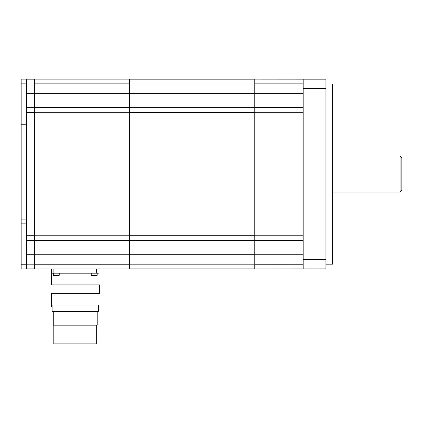 <?xml version="1.0" encoding="UTF-8"?>
<svg xmlns="http://www.w3.org/2000/svg" width="423" height="423" viewBox="0 0 423 423"><rect width="100%" height="100%" fill="white"/><g stroke="black" fill="none" stroke-linecap="round" stroke-linejoin="round"><path stroke-width="0.63" d="M52.124 305.068L52.124 311.444L98.353 311.444L98.353 305.068M53.816 325.155L53.816 343.894L96.661 343.894L96.661 325.155M51.516 293.377L51.516 305.068L98.961 305.068L98.961 293.377M53.266 311.444L53.266 325.155L97.211 325.155L97.211 311.444M50.924 293.377L99.553 293.377L99.553 284.875L50.924 284.875L50.924 293.377M21.15 264.238L26.559 264.238L26.559 268.98L21.15 268.98L21.15 79.106L26.559 79.106L26.559 107.622L34.67 107.622M59.225 273.184L59.225 275.31L53.293 275.31L53.293 273.184M97.179 273.184L97.179 275.31L91.252 275.31L91.252 273.184M51.516 305.068L51.516 306.416L52.124 306.416M98.353 306.416L98.961 306.416L98.961 305.068M26.559 264.238L26.559 107.622M21.15 223.862L26.559 223.862M21.15 124.225L26.559 124.225M98.961 284.875L98.961 273.184L51.516 273.184L51.516 284.875M332.578 192.074L400.047 192.074L401.85 190.271L401.85 157.816L400.047 156.013L332.578 156.013M26.559 79.154L34.67 79.154M26.559 268.933L34.67 268.933M26.559 240.465L34.67 240.465M400.047 192.074L400.047 156.013M98.961 268.98L98.961 273.184L98.961 268.98M51.516 268.98L51.516 273.184M34.67 112.317L34.67 79.106L129.327 79.106L129.327 268.98L34.67 268.98L34.67 112.317L129.327 112.317M34.67 240.513L129.327 240.513M34.67 107.569L129.327 107.569M129.327 79.154L254.768 79.154M129.327 268.933L254.768 268.933M129.327 240.465L254.768 240.465M129.327 107.622L254.768 107.622M325.937 79.154L254.768 79.106L254.768 268.98L325.937 268.933L325.937 79.154L303.164 79.154L303.164 268.98M303.164 107.569L254.768 107.569M303.164 240.513L254.768 240.513M325.937 268.933L320.243 268.933M325.937 83.897L332.578 83.897L332.578 264.19L325.937 264.19M21.15 83.849L26.559 83.849M21.15 238.091L26.559 238.091M21.15 219.114L26.559 219.114M21.15 128.967L26.559 128.967M21.15 109.991L26.559 109.991M26.559 93.388L34.67 93.388M26.559 83.897L34.67 83.897M26.559 264.19L34.67 264.19M26.559 254.699L34.67 254.699M26.559 235.722L34.67 235.722M26.559 112.365L34.67 112.365M96.587 268.98L96.587 273.184M53.885 268.98L53.885 273.184M34.67 93.335L129.327 93.335M34.67 83.849L129.327 83.849M34.67 264.238L129.327 264.238M34.67 254.746L129.327 254.746M34.67 235.77L129.327 235.77M129.327 93.388L254.768 93.388M129.327 83.897L254.768 83.897M129.327 264.19L254.768 264.19M129.327 254.699L254.768 254.699M129.327 235.722L254.768 235.722M129.327 112.365L254.768 112.365M303.164 235.77L254.768 235.77M303.164 112.317L254.768 112.317M303.164 93.335L254.768 93.335M303.164 83.849L254.768 83.849M303.164 264.238L254.768 264.238M303.164 254.746L254.768 254.746M303.164 259.442L325.937 259.442M303.164 88.64L325.937 88.64"/></g></svg>
